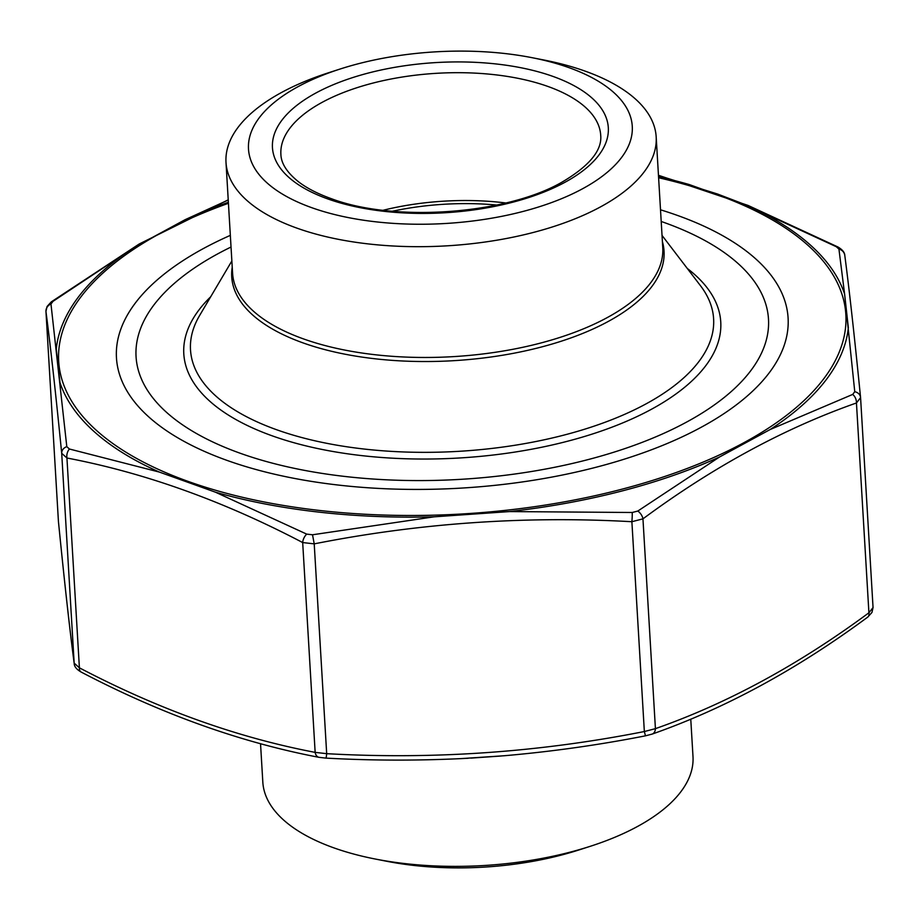 <?xml version="1.0" encoding="UTF-8"?>
<svg xmlns="http://www.w3.org/2000/svg" width="919" height="919" viewBox="0 0 919 919"><rect width="100%" height="100%" fill="white"/><g stroke="black" fill="none" stroke-linecap="round" stroke-linejoin="round"><path stroke-width="1.38" d="M569.24 67.742A192.232 85.972 -3.4 0 0 531.917 57.656A192.232 85.972 -3.4 0 0 340.007 69.063A192.232 85.972 -3.4 0 0 286.992 196.723A192.232 85.972 -3.4 0 0 569.814 195.104A192.232 85.972 -3.4 0 0 569.24 67.742M340.007 69.063L328.6 72.739A215.46 96.357 -3.4 0 0 281.605 92.451A215.46 96.357 -3.4 0 0 226.005 162.433A215.46 96.357 -3.4 0 0 446.806 245.844A215.46 96.357 -3.4 0 0 656.177 136.874A215.46 96.357 -3.4 0 0 585.518 71.268A215.46 96.357 -3.4 0 0 543.692 59.965L531.917 57.656M661.198 221.468A316.791 141.675 176.6 0 1 721.943 250.944A316.791 141.675 176.6 0 1 460.683 479.339A316.791 141.675 176.6 0 1 174.208 283.489A316.791 141.675 176.6 0 1 217.792 253.828A316.791 141.675 176.6 0 1 231.037 247.027M375.308 859.035L387.083 861.344A192.232 85.972 -3.4 0 0 578.993 849.937L590.4 846.261A215.46 96.357 176.6 0 1 375.308 859.035A215.46 96.357 176.6 0 1 262.823 782.126L260.536 743.724M690.766 719.175L692.995 756.567A215.46 96.357 176.6 0 1 590.4 846.261M228.245 200.032L185.121 219.687L134.438 247.2L53.038 301.317L50.97 304.017L66.8 446.657L69.442 449.023L159.401 472.09L215.368 492.159L306.716 534.123L312.517 534.778L434.124 516.823L509.528 511.573L632.238 512.492L637.809 511.044L719.485 457.019L770.168 429.518L852.694 394.423L854.762 391.724L844.607 294.057L838.932 249.095L836.29 246.717L745.194 204.615L717.636 194.058L658.464 175.472M660.508 209.808A336.411 150.452 176.6 0 1 747.572 395.733A336.411 150.452 176.6 0 1 226.775 460.304A336.411 150.452 176.6 0 1 165.902 430.287A336.411 150.452 176.6 0 1 230.336 235.367M50.97 304.017A8.007 7.582 172.6 0 0 45.961 311.575L58.425 521.395A8.007 6.605 174.3 0 0 58.448 521.636L58.414 521.211M69.442 449.023A8.007 5.388 101.1 0 0 66.938 458.007L61.699 453.297A8.007 6.605 -5.7 0 1 66.8 446.657M74.163 663.116L79.402 667.826A8.007 4.423 117.4 0 0 81.079 672.019L81.079 672.019C76.587 669.377 74.29 666.562 74.209 663.587L74.209 663.587A8.007 7.582 -7.4 0 1 74.163 663.116L61.699 453.297C55.657 392.666 50.407 345.429 45.961 311.575L58.425 521.395C64.468 582.026 69.718 629.262 74.163 663.116M312.517 534.778L314.218 543.864L302.684 542.555A8.007 4.423 -62.6 0 1 306.716 534.123M315.148 752.374L326.682 753.672A8.007 0.643 93 0 1 325.866 758.106L318.985 757.325A8.007 5.388 -78.9 0 1 315.148 752.374L302.684 542.555C223.306 500.981 144.72 472.803 66.938 458.007L79.402 667.826C158.78 709.399 237.366 737.578 315.148 752.374M637.809 511.044A8.007 4.652 53.8 0 1 642.955 518.844L631.881 521.716A8.007 0.643 -87 0 0 632.238 512.492M644.345 731.535L655.419 728.652A8.007 5.617 70.4 0 1 652.18 734.074L645.471 735.832L644.345 731.535L631.881 521.716C525.197 515.708 419.305 523.083 314.218 543.864L326.682 753.672C433.366 759.68 539.258 752.305 644.345 731.535M860.575 397.605L860.552 397.364A8.007 6.605 -5.7 0 1 860.575 397.605L856.451 402.97A8.007 5.617 -109.6 0 0 852.694 394.423M873.05 607.585L871.959 612.456L867.72 617.12A8.007 4.652 -126.2 0 0 868.914 612.789L873.05 607.562L860.586 397.789M228.222 199.825L139.148 244.029L51.28 301.88A8.007 4.652 53.8 0 1 53.038 301.317M854.762 391.724A8.007 6.605 -5.7 0 1 860.552 397.364C854.509 336.71 849.259 289.393 844.791 255.413L844.791 255.413A8.007 7.582 172.6 0 0 838.932 249.095M836.29 246.717A8.007 4.423 -62.6 0 1 837.921 246.981L748.066 205.431L658.452 175.276M434.124 516.823A397.008 177.551 176.6 0 1 215.368 492.159L159.401 472.09A397.008 177.551 176.6 0 1 59.999 382.649L56.266 349.013A397.008 177.551 176.6 0 1 134.438 247.2L185.121 219.687A397.008 177.551 176.6 0 1 228.371 202.272M658.544 176.712A397.008 177.551 176.6 0 1 689.239 184.547L745.194 204.615A397.008 177.551 176.6 0 1 844.607 294.057L848.34 327.704A397.008 177.551 176.6 0 1 770.168 429.518L719.485 457.019A397.008 177.551 176.6 0 1 509.528 511.573M645.506 735.751L645.471 735.832C598.74 744.999 551.641 751.639 504.152 755.751L511.906 755.073M460.465 758.657L504.152 755.751M564.886 182.33A168.211 75.22 176.6 0 1 280.479 168.349A168.211 75.22 176.6 0 1 475.778 62.354A168.211 75.22 176.6 0 1 564.886 182.33M226.005 162.433L232.587 273.219A215.46 96.357 -3.4 0 0 453.389 356.629A215.46 96.357 -3.4 0 0 662.76 247.67L656.177 136.874M496.685 205.029A161.273 72.119 -3.4 0 0 392.447 211.221M600.716 135.334A160.193 71.636 -3.4 0 0 436.559 73.313A160.193 71.636 -3.4 0 0 280.892 154.335C281.134 163.467 287.084 172.669 298.732 181.951C307.222 188.429 318.342 194.093 332.081 198.952C394.791 222.398 505.932 214.299 561.486 182.444C589.09 166.27 602.163 150.567 600.716 135.334M383.177 210.256A160.193 71.636 176.6 0 1 505.772 202.973M662.404 241.628A216.539 96.84 176.6 0 1 453.63 360.685A216.539 96.84 176.6 0 1 232.231 267.188M231.864 260.95L199.641 315.458A262.007 117.172 -3.4 0 0 326.371 443.234A262.007 117.172 -3.4 0 0 646 403.901A262.007 117.172 -3.4 0 0 700.473 285.706L662.025 235.402M687.309 268.474A268.945 120.274 176.6 0 1 651.341 409.323A268.945 120.274 176.6 0 1 301.972 444.876A268.945 120.274 176.6 0 1 210.681 296.791M228.429 203.294A394.274 176.322 -3.4 0 0 146.489 463.67A394.274 176.322 -3.4 0 0 722.989 453.274A394.274 176.322 -3.4 0 0 716.567 194.495A394.274 176.322 -3.4 0 0 658.601 177.746M868.914 612.789L856.451 402.97C784.493 428.208 713.316 466.829 642.955 518.844L655.419 728.652C727.377 703.426 798.542 664.805 868.914 612.789M860.598 397.973L873.039 607.425M51.28 301.88L47.053 306.509L45.95 311.438M844.791 255.413C844.699 252.426 842.401 249.612 837.921 246.981M468.219 758.255C420.695 760.76 373.252 760.714 325.866 758.106M867.72 617.12C796.784 669.549 724.93 708.538 652.18 734.074M74.209 663.587C69.729 629.526 64.479 582.209 58.448 521.636M318.985 757.325C240.387 742.345 161.089 713.914 81.079 672.019M470.965 758.106L501.452 755.981"/></g></svg>
